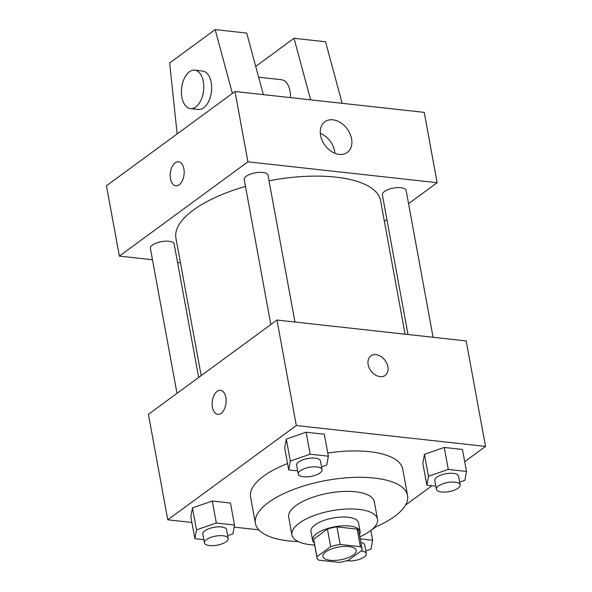 <?xml version="1.0" encoding="UTF-8"?>
<svg xmlns="http://www.w3.org/2000/svg" width="592" height="592" viewBox="0 0 592 592"><rect width="100%" height="100%" fill="white"/><g stroke="black" fill="none" stroke-linecap="round" stroke-linejoin="round"><path stroke-width="0.89" d="M325.763 551.907A16.916 6.453 -10.4 0 1 343.9 546.438A16.916 6.453 -10.4 0 1 356.199 550.375A16.916 6.453 -10.4 0 1 340.726 559.773A16.916 6.453 -10.4 0 1 322.921 556.48A16.916 6.453 -10.4 0 1 325.763 551.907M318.733 560.165L338.957 562.4A22.97 8.754 -10.4 0 0 348.459 560.21L362.2 550.131A22.97 8.754 -10.4 0 0 362.149 549.28A22.97 8.754 -10.4 0 0 360.387 546.69L340.156 544.455A22.97 8.754 -10.4 0 0 330.662 546.653L316.92 556.724A22.97 8.754 -10.4 0 0 316.964 557.575A22.97 8.754 -10.4 0 0 318.733 560.165M360.387 546.69L357.161 529.107L336.929 526.88L340.156 544.455M330.662 546.653L327.435 529.07L313.693 539.149L316.92 556.724M327.435 529.07A22.97 8.754 -10.4 0 1 336.929 526.88M357.161 529.107A22.97 8.754 -10.4 0 1 358.922 531.705L362.149 549.28M316.964 557.575L313.738 539.993A22.97 8.754 -10.4 0 1 313.693 539.149M359.44 534.517A24.168 9.213 169.6 0 0 360.106 531.483A24.168 9.213 169.6 0 0 349.724 526.029A24.168 9.213 169.6 0 0 324.453 529.603A24.168 9.213 169.6 0 0 312.561 540.207A24.168 9.213 169.6 0 0 314.256 542.812M312.561 540.207L310.948 531.424A24.168 9.213 -10.4 0 1 315.011 524.882A24.168 9.213 -10.4 0 1 348.111 517.238A24.168 9.213 -10.4 0 1 358.493 522.692L360.106 531.483M359.855 536.766A43.505 16.583 169.6 0 0 377.504 519.206A43.505 16.583 169.6 0 0 358.826 509.379A43.505 16.583 169.6 0 0 313.338 515.817A43.505 16.583 169.6 0 0 291.93 534.909A43.505 16.583 169.6 0 0 314.67 545.054M377.504 519.206L374.277 501.624A43.505 16.583 169.6 0 0 355.6 491.804A43.505 16.583 169.6 0 0 310.112 498.235A43.505 16.583 169.6 0 0 288.704 517.327L291.93 534.909M374.026 527.657A77.337 29.482 169.6 0 0 407.562 495.519A77.337 29.482 169.6 0 0 374.344 478.055A77.337 29.482 169.6 0 0 293.477 489.488A77.337 29.482 169.6 0 0 255.426 523.439A77.337 29.482 169.6 0 0 298.19 541.576M327.776 453.028A77.337 29.482 -10.4 0 1 369.504 451.681A77.337 29.482 -10.4 0 1 402.723 469.145L407.562 495.519M255.426 523.439L250.586 497.065A77.337 29.482 -10.4 0 1 263.581 476.146A77.337 29.482 -10.4 0 1 287.557 463.536M459.658 482.11L464.883 480.304L466.489 471.439L462.456 449.469L444.252 447.456L424.434 454.308L422.821 463.166L426.854 485.144L435.83 486.136M370.858 530.506L375.75 526.917M405.527 505.087L431.953 485.706M464.698 461.693L485.536 446.412L296.318 425.537L167.765 519.806L191.897 522.462M234.136 527.124L258.793 529.847M321.53 466.866L326.747 465.06L328.36 456.203L324.327 434.225L306.116 432.219L286.299 439.072L284.693 447.929L288.726 469.907L297.695 470.899M227.683 535.686L232.908 533.88L234.513 525.023L230.48 503.045L212.276 501.032L192.459 507.884L190.846 516.749L194.879 538.72L203.855 539.712M485.536 446.412L466.178 340.925L276.96 320.05L296.318 425.537M368.165 364.561A12.084 8.776 -126.3 0 1 370.873 355.903A12.084 8.776 -126.3 0 1 385.103 360.454A12.084 8.776 -126.3 0 1 385.17 375.395A12.084 8.776 -126.3 0 1 375.15 374.825A12.084 8.776 -126.3 0 1 368.165 364.561M276.96 320.05L148.407 414.319L167.765 519.806M217.812 414.356A12.084 6.904 96.3 0 1 212.158 404.484A12.084 6.904 96.3 0 1 217.123 391.356A12.084 6.904 96.3 0 1 220.461 390.335A12.084 6.904 96.3 0 1 226.003 403.108A12.084 6.904 96.3 0 1 217.812 414.356A12.084 6.904 96.3 0 1 212.151 404.484A12.084 6.904 96.3 0 1 217.116 391.356A12.084 6.904 96.3 0 1 220.461 390.335M370.873 355.903A12.084 8.776 -126.3 0 1 385.096 360.461A12.084 8.776 -126.3 0 1 385.17 375.395M201.169 375.624L175.942 238.176A104.022 39.657 -10.4 0 1 193.421 210.042A104.022 39.657 -10.4 0 1 245.48 186.406M269.02 180.782A104.022 39.657 -10.4 0 1 380.56 200.621L405.076 334.184M198.646 377.474L174.152 244.008A12.084 4.61 169.6 0 0 161.431 241.654A12.084 4.61 169.6 0 0 150.383 248.366L176.993 393.362M407.999 334.51L382.358 194.79A12.084 4.61 -10.4 0 1 384.386 191.519A12.084 4.61 -10.4 0 1 397.343 187.612A12.084 4.61 -10.4 0 1 406.127 190.424L433.078 337.277M270.833 324.542L244.222 179.554A12.084 4.61 -10.4 0 1 246.257 176.283A12.084 4.61 -10.4 0 1 259.215 172.376A12.084 4.61 -10.4 0 1 267.991 175.188L294.949 322.033M408.554 203.663L437.14 182.699L247.922 161.823L119.369 256.092L152.47 259.747M177.548 262.515L180.471 262.833M384.378 221.393L386.902 219.543M320.575 135.39A19.011 13.808 -126.3 0 1 324.838 121.774A19.011 13.808 -126.3 0 1 347.215 128.938A19.011 13.808 -126.3 0 1 347.319 152.433A19.011 13.808 -126.3 0 1 331.557 151.537A19.011 13.808 -126.3 0 1 320.575 135.39M247.922 161.823L235.009 91.501L424.235 112.376L437.14 182.699M334.924 153.276A19.011 13.808 53.7 0 0 320.302 133.341M235.009 91.501L106.464 185.77L119.369 256.092M183.883 168.89A12.084 6.904 96.3 0 1 175.861 185.807A12.084 6.904 96.3 0 1 170.326 173.042A12.084 6.904 96.3 0 1 178.518 161.786A12.084 6.904 96.3 0 1 183.883 168.89M178.518 161.786A12.084 6.904 -83.7 0 0 170.333 173.042A12.084 6.904 -83.7 0 0 175.868 185.814M290.487 97.621A19.336 11.056 -83.7 0 0 281.437 79.728L258.623 77.212M310.637 99.848L294.017 38.295L255.707 66.393M177.149 133.933L169.645 62.989L215.177 29.6L246.709 33.078L263.329 94.624M194.716 70.159L202.597 71.025A19.336 11.056 96.3 0 1 211.189 82.392A19.336 11.056 96.3 0 1 198.357 109.461L190.476 108.595A19.336 11.056 96.3 0 1 181.611 88.164A19.336 11.056 96.3 0 1 194.716 70.159A19.336 11.056 96.3 0 1 203.308 81.518A19.336 11.056 96.3 0 1 190.476 108.595M215.177 29.6L232.404 93.418M294.017 38.295L325.556 41.78L342.169 103.326M234.513 525.023L216.309 523.01L196.492 529.862L194.879 538.72M204.425 542.842L202.812 534.051A12.084 4.61 -10.4 0 1 204.847 530.787A12.084 4.61 -10.4 0 1 217.804 526.873A12.084 4.61 -10.4 0 1 226.588 529.692L228.201 538.483A12.084 4.61 -10.4 0 1 217.146 545.195A12.084 4.61 -10.4 0 1 204.425 542.842A12.084 4.61 -10.4 0 1 206.46 539.571A12.084 4.61 -10.4 0 1 219.417 535.664A12.084 4.61 -10.4 0 1 228.201 538.483M230.48 503.045L212.276 501.032L216.309 523.01M212.276 501.032L192.459 507.884L196.492 529.862M192.459 507.884L190.846 516.749M365.819 550.923L371.036 549.117L372.649 540.259L360.247 538.89M360.891 542.413A12.084 4.61 -10.4 0 1 364.716 544.929L366.33 553.72A12.084 4.61 -10.4 0 1 359.906 559.196A12.084 4.61 -10.4 0 1 346.882 560.691M370.851 530.484L372.649 540.259M361.039 550.982A12.084 4.61 -10.4 0 1 366.33 553.72M328.36 456.203L310.149 454.197L290.332 461.042L288.726 469.907M298.272 474.029L296.659 465.238A12.084 4.61 -10.4 0 1 298.686 461.967A12.084 4.61 -10.4 0 1 311.644 458.06A12.084 4.61 -10.4 0 1 320.427 460.872L322.041 469.663A12.084 4.61 -10.4 0 1 310.985 476.375A12.084 4.61 -10.4 0 1 298.272 474.029A12.084 4.61 -10.4 0 1 300.299 470.758A12.084 4.61 -10.4 0 1 313.257 466.851A12.084 4.61 -10.4 0 1 322.041 469.663M324.327 434.225L306.116 432.219L310.149 454.197M306.116 432.219L286.299 439.072L290.332 461.042M286.299 439.072L284.693 447.929M466.489 471.439L448.285 469.434L428.467 476.286L426.854 485.144M436.4 489.266L434.787 480.475A12.084 4.61 -10.4 0 1 436.822 477.204A12.084 4.61 -10.4 0 1 449.779 473.297A12.084 4.61 -10.4 0 1 458.556 476.109L460.169 484.9A12.084 4.61 -10.4 0 1 449.121 491.612A12.084 4.61 -10.4 0 1 436.4 489.266A12.084 4.61 -10.4 0 1 438.435 485.995A12.084 4.61 -10.4 0 1 451.393 482.088A12.084 4.61 -10.4 0 1 460.169 484.9M462.456 449.469L444.252 447.456L448.285 469.434M444.252 447.456L424.434 454.308L428.467 476.286M424.434 454.308L422.821 463.166"/></g></svg>
